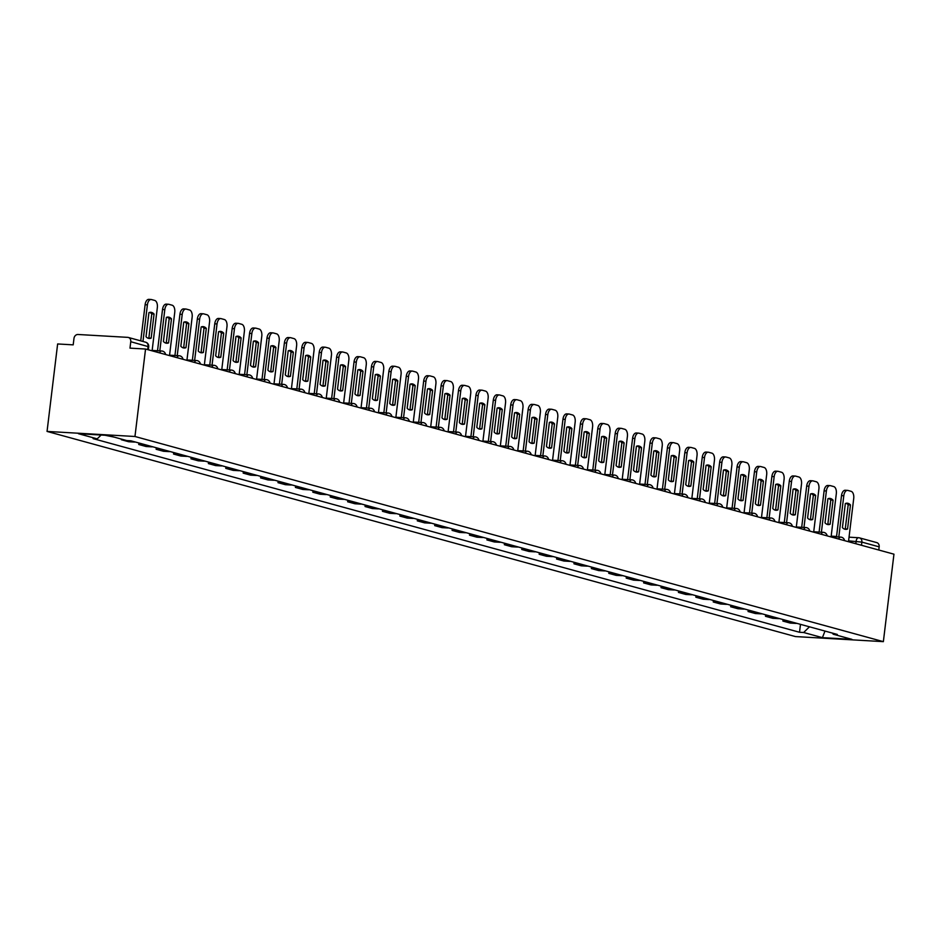 <?xml version="1.0" encoding="UTF-8"?>
<svg xmlns="http://www.w3.org/2000/svg" width="941" height="941" viewBox="0 0 941 941"><rect width="100%" height="100%" fill="white"/><g stroke="black" fill="none" stroke-linecap="round" stroke-linejoin="round"><path stroke-width="1.41" d="M145.549 349.029L129.987 348.135L130.764 341.712A4.199 3.493 -74.7 0 0 128.352 337.454A4.199 3.493 -74.7 0 0 127.753 337.36L77.985 334.49A4.199 3.493 -74.7 0 0 73.974 338.431L73.198 344.853L57.636 343.959L47.05 431.425L795.451 636.575L883.364 641.644L134.963 436.495L145.549 349.029L893.95 554.178L883.364 641.644M876.153 542.51A4.199 3.493 105.3 0 1 876.765 542.604A4.199 3.493 105.3 0 1 879.165 546.85L861.874 542.11L848.594 540.863M878.788 550.026L879.165 546.85M47.05 431.425L134.963 436.495M105.016 435.248L114.261 437.142M121.389 439.094L121.318 439.718L128.682 441.741L134.045 442.047A9.645 8.046 -74.7 0 0 135.292 442.011M124.306 439.894L121.318 439.718M145.337 444.764A9.645 8.046 105.3 0 1 144.091 444.799L138.727 444.493L146.09 446.516L151.454 446.822A9.645 8.046 -74.7 0 0 152.701 446.787M138.903 442.999L138.727 444.493M162.746 449.539A9.645 8.046 105.3 0 1 161.499 449.575L156.135 449.269L163.499 451.28L168.862 451.598A9.645 8.046 -74.7 0 0 170.109 451.551M156.324 447.775L156.135 449.269M180.154 454.303A9.645 8.046 105.3 0 1 178.908 454.35L173.544 454.033L180.919 456.056L186.271 456.361A9.645 8.046 -74.7 0 0 187.518 456.326M173.732 452.55L173.544 454.033M197.563 459.079A9.645 8.046 105.3 0 1 196.316 459.126L190.952 458.808L198.328 460.831L203.691 461.137A9.645 8.046 -74.7 0 0 204.926 461.102M191.141 457.314L190.952 458.808M214.971 463.854A9.645 8.046 105.3 0 1 213.725 463.889L208.373 463.584L215.736 465.607L221.1 465.913A9.645 8.046 -74.7 0 0 222.335 465.866M208.549 462.09L208.373 463.584M232.38 468.63A9.645 8.046 105.3 0 1 231.145 468.665L225.781 468.359L233.145 470.371L238.508 470.688A9.645 8.046 -74.7 0 0 239.755 470.641M225.958 466.865L225.781 468.359M249.788 473.394A9.645 8.046 105.3 0 1 248.553 473.441L243.19 473.123L250.553 475.146L255.917 475.452A9.645 8.046 -74.7 0 0 257.164 475.417M243.366 471.641L243.19 473.123M267.209 478.169A9.645 8.046 105.3 0 1 265.962 478.204L260.598 477.899L267.962 479.922L273.325 480.228A9.645 8.046 -74.7 0 0 274.572 480.192M260.775 476.405L260.598 477.899M284.617 482.945A9.645 8.046 105.3 0 1 283.37 482.98L278.007 482.674L285.37 484.686L290.734 485.003A9.645 8.046 -74.7 0 0 291.981 484.956M278.183 481.18L278.007 482.674M302.026 487.709A9.645 8.046 105.3 0 1 300.779 487.756L295.415 487.438L302.779 489.461L308.142 489.767A9.645 8.046 -74.7 0 0 309.389 489.732M295.603 485.956L295.415 487.438M319.434 492.484A9.645 8.046 105.3 0 1 318.187 492.531L312.824 492.214L320.187 494.237L325.551 494.543A9.645 8.046 -74.7 0 0 326.798 494.507M313.012 490.72L312.824 492.214M336.843 497.26A9.645 8.046 105.3 0 1 335.596 497.295L330.232 496.989L337.607 499.012L342.971 499.318A9.645 8.046 -74.7 0 0 344.206 499.283M330.42 495.495L330.232 496.989M354.251 502.035A9.645 8.046 105.3 0 1 353.004 502.071L347.652 501.765L355.016 503.776L360.379 504.094A9.645 8.046 -74.7 0 0 361.615 504.047M347.829 500.271L347.652 501.765M371.66 506.799A9.645 8.046 105.3 0 1 370.425 506.846L365.061 506.529L372.424 508.552L377.788 508.858A9.645 8.046 -74.7 0 0 379.035 508.822M365.237 505.046L365.061 506.529M389.068 511.575A9.645 8.046 105.3 0 1 387.833 511.61L382.469 511.304L389.833 513.327L395.196 513.633A9.645 8.046 -74.7 0 0 396.443 513.598M382.646 509.81L382.469 511.304M406.488 516.35A9.645 8.046 105.3 0 1 405.242 516.386L399.878 516.08L407.241 518.091L412.605 518.409A9.645 8.046 -74.7 0 0 413.852 518.362M400.054 514.586L399.878 516.08M423.897 521.114A9.645 8.046 105.3 0 1 422.65 521.161L417.286 520.855L424.65 522.867L430.013 523.172A9.645 8.046 -74.7 0 0 431.26 523.137M417.463 519.361L417.286 520.855M441.305 525.89A9.645 8.046 105.3 0 1 440.059 525.937L434.695 525.619L442.058 527.642L447.422 527.948A9.645 8.046 -74.7 0 0 448.669 527.913M434.871 524.125L434.695 525.619M458.714 530.665A9.645 8.046 105.3 0 1 457.467 530.7L452.103 530.395L459.467 532.418L464.83 532.724A9.645 8.046 -74.7 0 0 466.077 532.688M452.292 528.901L452.103 530.395M476.122 535.441A9.645 8.046 105.3 0 1 474.876 535.476L469.512 535.17L476.887 537.182L482.239 537.499A9.645 8.046 -74.7 0 0 483.486 537.452M469.7 533.676L469.512 535.17M493.531 540.205A9.645 8.046 105.3 0 1 492.284 540.252L486.92 539.934L494.296 541.957L499.659 542.263A9.645 8.046 -74.7 0 0 500.894 542.228M487.109 538.452L486.92 539.934M510.939 544.98A9.645 8.046 105.3 0 1 509.704 545.015L504.341 544.71L511.704 546.733L517.068 547.039A9.645 8.046 -74.7 0 0 518.303 547.003M504.517 543.216L504.341 544.71M528.348 549.756A9.645 8.046 105.3 0 1 527.113 549.791L521.749 549.485L529.113 551.497L534.476 551.814A9.645 8.046 -74.7 0 0 535.723 551.767M521.926 547.991L521.749 549.485M545.768 554.52A9.645 8.046 105.3 0 1 544.521 554.567L539.158 554.261L546.521 556.272L551.885 556.59A9.645 8.046 -74.7 0 0 553.132 556.543M539.334 552.767L539.158 554.261M563.177 559.295A9.645 8.046 105.3 0 1 561.93 559.342L556.566 559.025L563.93 561.048L569.293 561.354A9.645 8.046 -74.7 0 0 570.54 561.318M556.743 557.531L556.566 559.025M580.585 564.071A9.645 8.046 105.3 0 1 579.338 564.106L573.975 563.8L581.338 565.823L586.702 566.129A9.645 8.046 -74.7 0 0 587.949 566.094M574.151 562.306L573.975 563.8M597.994 568.846A9.645 8.046 105.3 0 1 596.747 568.882L591.383 568.576L598.747 570.587L604.11 570.905A9.645 8.046 -74.7 0 0 605.357 570.858M591.571 567.082L591.383 568.576M615.402 573.61A9.645 8.046 105.3 0 1 614.155 573.657L608.792 573.34L616.167 575.363L621.519 575.669A9.645 8.046 -74.7 0 0 622.766 575.633M608.98 571.857L608.792 573.34M632.811 578.386A9.645 8.046 105.3 0 1 631.564 578.421L626.2 578.115L633.575 580.138L638.939 580.444A9.645 8.046 -74.7 0 0 640.174 580.409M626.388 576.621L626.2 578.115M650.219 583.161A9.645 8.046 105.3 0 1 648.972 583.197L643.62 582.891L650.984 584.914L656.347 585.22A9.645 8.046 -74.7 0 0 657.583 585.173M643.797 581.397L643.62 582.891M667.628 587.937A9.645 8.046 105.3 0 1 666.393 587.972L661.029 587.666L668.392 589.678L673.756 589.995A9.645 8.046 -74.7 0 0 675.003 589.948M661.205 586.172L661.029 587.666M685.048 592.701A9.645 8.046 105.3 0 1 683.801 592.748L678.437 592.43L685.801 594.453L691.165 594.759A9.645 8.046 -74.7 0 0 692.411 594.724M678.614 590.936L678.437 592.43M702.457 597.476A9.645 8.046 105.3 0 1 701.21 597.511L695.846 597.206L703.209 599.229L708.573 599.535A9.645 8.046 -74.7 0 0 709.82 599.499M696.022 595.712L695.846 597.206M719.865 602.252A9.645 8.046 105.3 0 1 718.618 602.287L713.254 601.981L720.618 603.993L725.982 604.31A9.645 8.046 -74.7 0 0 727.228 604.263M713.431 600.487L713.254 601.981M737.274 607.016A9.645 8.046 105.3 0 1 736.027 607.063L730.663 606.745L738.026 608.768L743.39 609.074A9.645 8.046 -74.7 0 0 744.637 609.039M730.851 605.263L730.663 606.745M754.682 611.791A9.645 8.046 105.3 0 1 753.435 611.838L748.071 611.521L755.447 613.544L760.798 613.85A9.645 8.046 -74.7 0 0 762.045 613.814M748.26 610.027L748.071 611.521M772.091 616.567A9.645 8.046 105.3 0 1 770.844 616.602L765.48 616.296L772.855 618.319L778.219 618.625A9.645 8.046 -74.7 0 0 779.454 618.578M765.668 614.802L765.48 616.296M789.499 621.342A9.645 8.046 105.3 0 1 788.252 621.378L782.9 621.072L790.264 623.083L795.627 623.401A9.645 8.046 -74.7 0 0 796.862 623.354M783.077 619.578L782.9 621.072M101.122 435.024L97.217 438.859L78.468 433.719L108.003 435.424L126.753 440.564L130.893 440.8L837.325 634.446L833.197 634.21L851.946 639.351L822.41 637.645L803.661 632.505L809.46 626.812M97.217 438.859L93.088 438.624L799.532 632.27L803.661 632.505M800.485 624.353L799.532 632.27M832.432 633.105L833.197 634.21M824.986 631.07L822.41 637.645M152.101 350.828L157.335 307.578A6.293 3.423 93.3 0 0 154.736 300.438L151.501 299.556A6.293 3.423 -86.7 0 0 151.113 299.485A6.293 3.423 -86.7 0 0 147.396 304.849L142.961 341.465M154.065 314.047A13.009 7.069 93.3 0 0 150.807 312.294A13.009 7.069 93.3 0 0 148.937 312.647L146.02 336.713A13.009 7.069 -86.7 0 0 149.278 338.478A13.009 7.069 -86.7 0 0 151.16 338.125L154.065 314.047L151.783 313.918L148.866 337.995A13.009 7.069 -86.7 0 1 148.149 338.231M149.207 299.414A6.293 3.423 -86.7 0 0 148.819 299.356A6.293 3.423 -86.7 0 0 145.114 304.719L140.738 340.854M151.783 313.918A13.009 7.069 93.3 0 0 149.654 312.4M148.866 337.995L151.16 338.125M169.509 355.604L174.744 312.341A6.293 3.423 93.3 0 0 172.144 305.213L168.91 304.319A6.293 3.423 -86.7 0 0 168.521 304.261A6.293 3.423 -86.7 0 0 164.804 309.624L159.817 350.864M171.474 318.823A13.009 7.069 93.3 0 0 168.216 317.07A13.009 7.069 93.3 0 0 166.345 317.411L163.428 341.489A13.009 7.069 -86.7 0 0 166.686 343.242A13.009 7.069 -86.7 0 0 168.568 342.9L171.474 318.823L169.192 318.693L166.275 342.771A13.009 7.069 -86.7 0 1 165.557 343.006M166.628 304.19A6.293 3.423 -86.7 0 0 166.228 304.131A6.293 3.423 -86.7 0 0 162.522 309.495L157.535 350.734M169.192 318.693A13.009 7.069 93.3 0 0 167.063 317.176M166.275 342.771L168.568 342.9M186.918 360.368L192.152 317.117A6.293 3.423 93.3 0 0 189.553 309.989L186.318 309.095A6.293 3.423 -86.7 0 0 185.93 309.036A6.293 3.423 -86.7 0 0 182.213 314.4L177.226 355.639M188.882 323.598A13.009 7.069 93.3 0 0 185.624 321.846A13.009 7.069 93.3 0 0 183.754 322.187L180.837 346.264A13.009 7.069 -86.7 0 0 184.107 348.017A13.009 7.069 -86.7 0 0 185.977 347.676L188.882 323.598L186.6 323.469L183.683 347.535A13.009 7.069 -86.7 0 1 182.966 347.782M184.036 308.966A6.293 3.423 -86.7 0 0 183.648 308.895A6.293 3.423 -86.7 0 0 179.931 314.259L174.944 355.51M186.6 323.469A13.009 7.069 93.3 0 0 184.471 321.951M183.683 347.535L185.977 347.676M204.326 365.143L209.561 321.893A6.293 3.423 93.3 0 0 206.961 314.753L203.726 313.871A6.293 3.423 -86.7 0 0 203.338 313.8A6.293 3.423 -86.7 0 0 199.633 319.164L194.634 360.415M206.302 328.374A13.009 7.069 93.3 0 0 203.033 326.609A13.009 7.069 93.3 0 0 201.162 326.962L198.245 351.04A13.009 7.069 -86.7 0 0 201.515 352.793A13.009 7.069 -86.7 0 0 203.385 352.44L206.302 328.374L204.009 328.233L201.103 352.31A13.009 7.069 -86.7 0 1 200.374 352.546M201.445 313.741A6.293 3.423 -86.7 0 0 201.056 313.671A6.293 3.423 -86.7 0 0 197.339 319.034L192.352 360.285M204.009 328.233A13.009 7.069 93.3 0 0 201.88 326.715M201.103 352.31L203.385 352.44M221.735 369.919L226.969 326.668A6.293 3.423 93.3 0 0 224.37 319.528L221.135 318.646A6.293 3.423 -86.7 0 0 220.747 318.576A6.293 3.423 -86.7 0 0 217.042 323.939L212.043 365.19M223.711 333.138A13.009 7.069 93.3 0 0 220.441 331.385A13.009 7.069 93.3 0 0 218.571 331.738L215.665 355.804A13.009 7.069 -86.7 0 0 218.924 357.556A13.009 7.069 -86.7 0 0 220.794 357.215L223.711 333.138L221.417 333.008L218.512 357.086A13.009 7.069 -86.7 0 1 217.794 357.321M218.853 318.505A6.293 3.423 -86.7 0 0 218.465 318.446A6.293 3.423 -86.7 0 0 214.748 323.81L209.761 365.049M221.417 333.008A13.009 7.069 93.3 0 0 219.288 331.491M218.512 357.086L220.794 357.215M239.143 374.694L244.378 331.432A6.293 3.423 93.3 0 0 241.79 324.304L238.544 323.41A6.293 3.423 -86.7 0 0 238.155 323.351A6.293 3.423 -86.7 0 0 234.45 328.715L229.451 369.954M241.119 337.913A13.009 7.069 93.3 0 0 237.861 336.16A13.009 7.069 93.3 0 0 235.979 336.502L233.074 360.579A13.009 7.069 -86.7 0 0 236.332 362.332A13.009 7.069 -86.7 0 0 238.202 361.991L241.119 337.913L238.826 337.784L235.92 361.85A13.009 7.069 -86.7 0 1 235.203 362.097M236.262 323.281A6.293 3.423 -86.7 0 0 235.873 323.222A6.293 3.423 -86.7 0 0 232.156 328.585L227.169 369.825M238.826 337.784A13.009 7.069 93.3 0 0 236.709 336.266M235.92 361.85L238.202 361.991M256.552 379.458L261.786 336.208A6.293 3.423 93.3 0 0 259.198 329.068L255.952 328.186A6.293 3.423 -86.7 0 0 255.564 328.127A6.293 3.423 -86.7 0 0 251.859 333.49L246.871 374.73M258.528 342.689A13.009 7.069 93.3 0 0 255.27 340.936A13.009 7.069 93.3 0 0 253.388 341.277L250.482 365.355A13.009 7.069 -86.7 0 0 253.741 367.108A13.009 7.069 -86.7 0 0 255.611 366.755L258.528 342.689L256.246 342.559L253.329 366.625A13.009 7.069 -86.7 0 1 252.611 366.872M253.67 328.056A6.293 3.423 -86.7 0 0 253.282 327.986A6.293 3.423 -86.7 0 0 249.577 333.349L244.578 374.6M256.246 342.559A13.009 7.069 93.3 0 0 254.117 341.042M253.329 366.625L255.611 366.755M273.96 384.234L279.195 340.983A6.293 3.423 93.3 0 0 276.607 333.843L273.372 332.961A6.293 3.423 -86.7 0 0 272.972 332.891A6.293 3.423 -86.7 0 0 269.267 338.254L264.28 379.505M275.936 347.452A13.009 7.069 93.3 0 0 272.678 345.7A13.009 7.069 93.3 0 0 270.808 346.053L267.891 370.131A13.009 7.069 -86.7 0 0 271.149 371.883A13.009 7.069 -86.7 0 0 273.019 371.53L275.936 347.452L273.655 347.323L270.737 371.401A13.009 7.069 -86.7 0 1 270.02 371.636M271.079 332.82A6.293 3.423 -86.7 0 0 270.69 332.761A6.293 3.423 -86.7 0 0 266.985 338.125L261.986 379.364M273.655 347.323A13.009 7.069 93.3 0 0 271.526 345.806M270.737 371.401L273.019 371.53M291.381 389.009L296.615 345.747A6.293 3.423 93.3 0 0 294.015 338.619L290.781 337.725A6.293 3.423 -86.7 0 0 290.393 337.666A6.293 3.423 -86.7 0 0 286.676 343.03L281.688 384.269M293.345 352.228A13.009 7.069 93.3 0 0 290.087 350.475A13.009 7.069 93.3 0 0 288.217 350.828L285.299 374.894A13.009 7.069 -86.7 0 0 288.558 376.647A13.009 7.069 -86.7 0 0 290.428 376.306L293.345 352.228L291.063 352.099L288.146 376.177A13.009 7.069 -86.7 0 1 287.428 376.412M288.487 337.596A6.293 3.423 -86.7 0 0 288.099 337.537A6.293 3.423 -86.7 0 0 284.394 342.9L279.395 384.14M291.063 352.099A13.009 7.069 93.3 0 0 288.934 350.581M288.146 376.177L290.428 376.306M308.789 393.773L314.023 350.522A6.293 3.423 93.3 0 0 311.424 343.394L308.189 342.5A6.293 3.423 -86.7 0 0 307.801 342.442A6.293 3.423 -86.7 0 0 304.084 347.805L299.097 389.045M310.753 357.004A13.009 7.069 93.3 0 0 307.495 355.251A13.009 7.069 93.3 0 0 305.625 355.592L302.708 379.67A13.009 7.069 -86.7 0 0 305.966 381.423A13.009 7.069 -86.7 0 0 307.848 381.081L310.753 357.004L308.472 356.874L305.554 380.94A13.009 7.069 -86.7 0 1 304.837 381.187M305.907 342.371A6.293 3.423 -86.7 0 0 305.507 342.301A6.293 3.423 -86.7 0 0 301.802 347.676L296.815 388.915M308.472 356.874A13.009 7.069 93.3 0 0 306.343 355.357M305.554 380.94L307.848 381.081M326.198 398.549L331.432 355.298A6.293 3.423 93.3 0 0 328.832 348.158L325.598 347.276A6.293 3.423 -86.7 0 0 325.21 347.205A6.293 3.423 -86.7 0 0 321.493 352.569L316.505 393.82M328.162 361.779A13.009 7.069 93.3 0 0 324.904 360.027A13.009 7.069 93.3 0 0 323.034 360.368L320.116 384.446A13.009 7.069 -86.7 0 0 323.386 386.198A13.009 7.069 -86.7 0 0 325.257 385.845L328.162 361.779L325.88 361.638L322.963 385.716A13.009 7.069 -86.7 0 1 322.245 385.963M323.316 347.147A6.293 3.423 -86.7 0 0 322.928 347.076A6.293 3.423 -86.7 0 0 319.211 352.44L314.223 393.691M325.88 361.638A13.009 7.069 93.3 0 0 323.751 360.132M322.963 385.716L325.257 385.845M343.606 403.324L348.84 360.074A6.293 3.423 93.3 0 0 346.241 352.934L343.006 352.052A6.293 3.423 -86.7 0 0 342.618 351.981A6.293 3.423 -86.7 0 0 338.901 357.345L333.914 398.596M345.582 366.543A13.009 7.069 93.3 0 0 342.312 364.79A13.009 7.069 93.3 0 0 340.442 365.143L337.525 389.209A13.009 7.069 -86.7 0 0 340.795 390.962A13.009 7.069 -86.7 0 0 342.665 390.621L345.582 366.543L343.289 366.414L340.383 390.491A13.009 7.069 -86.7 0 1 339.654 390.727M340.724 351.91A6.293 3.423 -86.7 0 0 340.336 351.852A6.293 3.423 -86.7 0 0 336.619 357.215L331.632 398.455M343.289 366.414A13.009 7.069 93.3 0 0 341.16 364.896M340.383 390.491L342.665 390.621M361.015 408.1L366.249 364.837A6.293 3.423 93.3 0 0 363.649 357.709L360.415 356.815A6.293 3.423 -86.7 0 0 360.027 356.757A6.293 3.423 -86.7 0 0 356.321 362.12L351.322 403.36M362.991 371.319A13.009 7.069 93.3 0 0 359.721 369.566A13.009 7.069 93.3 0 0 357.851 369.907L354.945 393.985A13.009 7.069 -86.7 0 0 358.203 395.738A13.009 7.069 -86.7 0 0 360.074 395.396L362.991 371.319L360.697 371.189L357.792 395.267A13.009 7.069 -86.7 0 1 357.062 395.502M358.133 356.686A6.293 3.423 -86.7 0 0 357.745 356.627A6.293 3.423 -86.7 0 0 354.028 361.991L349.04 403.23M360.697 371.189A13.009 7.069 93.3 0 0 358.568 369.672M357.792 395.267L360.074 395.396M378.423 412.864L383.657 369.613A6.293 3.423 93.3 0 0 381.058 362.473L377.823 361.591A6.293 3.423 -86.7 0 0 377.435 361.532A6.293 3.423 -86.7 0 0 373.73 366.896L368.731 408.135M380.399 376.094A13.009 7.069 93.3 0 0 377.129 374.342A13.009 7.069 93.3 0 0 375.259 374.683L372.354 398.761A13.009 7.069 -86.7 0 0 375.612 400.513A13.009 7.069 -86.7 0 0 377.482 400.16L380.399 376.094L378.106 375.965L375.2 400.031A13.009 7.069 -86.7 0 1 374.483 400.278M375.541 361.462A6.293 3.423 -86.7 0 0 375.153 361.391A6.293 3.423 -86.7 0 0 371.436 366.755L366.449 408.006M378.106 375.965A13.009 7.069 93.3 0 0 375.977 374.447M375.2 400.031L377.482 400.16M395.832 417.639L401.066 374.389A6.293 3.423 93.3 0 0 398.478 367.249L395.232 366.367A6.293 3.423 -86.7 0 0 394.844 366.296A6.293 3.423 -86.7 0 0 391.138 371.66L386.151 412.911M397.808 380.858A13.009 7.069 93.3 0 0 394.55 379.105A13.009 7.069 93.3 0 0 392.668 379.458L389.762 403.536A13.009 7.069 -86.7 0 0 393.02 405.289A13.009 7.069 -86.7 0 0 394.891 404.936L397.808 380.858L395.526 380.729L392.609 404.806A13.009 7.069 -86.7 0 1 391.891 405.042M392.95 366.237A6.293 3.423 -86.7 0 0 392.562 366.167A6.293 3.423 -86.7 0 0 388.856 371.53L383.857 412.781M395.526 380.729A13.009 7.069 93.3 0 0 393.397 379.211M392.609 404.806L394.891 404.936M413.24 422.415L418.474 379.164A6.293 3.423 93.3 0 0 415.887 372.024L412.652 371.13A6.293 3.423 -86.7 0 0 412.252 371.072A6.293 3.423 -86.7 0 0 408.547 376.435L403.56 417.675M415.216 385.634A13.009 7.069 93.3 0 0 411.958 383.881A13.009 7.069 93.3 0 0 410.088 384.234L407.171 408.3A13.009 7.069 -86.7 0 0 410.429 410.053A13.009 7.069 -86.7 0 0 412.299 409.711L415.216 385.634L412.934 385.504L410.017 409.582A13.009 7.069 -86.7 0 1 409.3 409.817M410.358 371.001A6.293 3.423 -86.7 0 0 409.97 370.942A6.293 3.423 -86.7 0 0 406.265 376.306L401.266 417.545M412.934 385.504A13.009 7.069 93.3 0 0 410.805 383.987M410.017 409.582L412.299 409.711M430.66 427.179L435.895 383.928A6.293 3.423 93.3 0 0 433.295 376.8L430.061 375.906A6.293 3.423 -86.7 0 0 429.672 375.847A6.293 3.423 -86.7 0 0 425.955 381.211L420.968 422.45M432.625 390.409A13.009 7.069 93.3 0 0 429.367 388.657A13.009 7.069 93.3 0 0 427.496 388.998L424.579 413.075A13.009 7.069 -86.7 0 0 427.837 414.828A13.009 7.069 -86.7 0 0 429.708 414.487L432.625 390.409L430.343 390.28L427.426 414.346A13.009 7.069 -86.7 0 1 426.708 414.593M427.767 375.777A6.293 3.423 -86.7 0 0 427.379 375.706A6.293 3.423 -86.7 0 0 423.673 381.081L418.674 422.321M430.343 390.28A13.009 7.069 93.3 0 0 428.214 388.762M427.426 414.346L429.708 414.487M448.069 431.954L453.303 388.704A6.293 3.423 93.3 0 0 450.704 381.564L447.469 380.682A6.293 3.423 -86.7 0 0 447.081 380.611A6.293 3.423 -86.7 0 0 443.364 385.975L438.377 427.226M450.033 395.185A13.009 7.069 93.3 0 0 446.775 393.432A13.009 7.069 93.3 0 0 444.905 393.773L441.988 417.851A13.009 7.069 -86.7 0 0 445.246 419.604A13.009 7.069 -86.7 0 0 447.128 419.251L450.033 395.185L447.751 395.044L444.834 419.121A13.009 7.069 -86.7 0 1 444.117 419.368M445.187 380.552A6.293 3.423 -86.7 0 0 444.787 380.482A6.293 3.423 -86.7 0 0 441.082 385.845L436.095 427.096M447.751 395.044A13.009 7.069 93.3 0 0 445.622 393.538M444.834 419.121L447.128 419.251M465.477 436.73L470.712 393.479A6.293 3.423 93.3 0 0 468.112 386.339L464.878 385.457A6.293 3.423 -86.7 0 0 464.489 385.387A6.293 3.423 -86.7 0 0 460.772 390.75L455.785 432.001M467.442 399.949A13.009 7.069 93.3 0 0 464.184 398.196A13.009 7.069 93.3 0 0 462.313 398.549L459.396 422.615A13.009 7.069 -86.7 0 0 462.666 424.367A13.009 7.069 -86.7 0 0 464.536 424.026L467.442 399.949L465.16 399.819L462.243 423.897A13.009 7.069 -86.7 0 1 461.525 424.132M462.596 385.316A6.293 3.423 -86.7 0 0 462.196 385.257A6.293 3.423 -86.7 0 0 458.49 390.621L453.503 431.86M465.16 399.819A13.009 7.069 93.3 0 0 463.031 398.302M462.243 423.897L464.536 424.026M482.886 441.505L488.12 398.243A6.293 3.423 93.3 0 0 485.521 391.115L482.286 390.221A6.293 3.423 -86.7 0 0 481.898 390.162A6.293 3.423 -86.7 0 0 478.181 395.526L473.194 436.765M484.85 404.724A13.009 7.069 93.3 0 0 481.592 402.971A13.009 7.069 93.3 0 0 479.722 403.313L476.805 427.39A13.009 7.069 -86.7 0 0 480.075 429.143A13.009 7.069 -86.7 0 0 481.945 428.802L484.85 404.724L482.568 404.595L479.651 428.673A13.009 7.069 -86.7 0 1 478.934 428.908M480.004 390.092A6.293 3.423 -86.7 0 0 479.616 390.033A6.293 3.423 -86.7 0 0 475.899 395.396L470.912 436.636M482.568 404.595A13.009 7.069 93.3 0 0 480.439 403.077M479.651 428.673L481.945 428.802M500.294 446.269L505.529 403.019A6.293 3.423 93.3 0 0 502.929 395.879L499.695 394.997A6.293 3.423 -86.7 0 0 499.306 394.938A6.293 3.423 -86.7 0 0 495.601 400.301L490.602 441.541M502.271 409.5A13.009 7.069 93.3 0 0 499.001 407.747A13.009 7.069 93.3 0 0 497.13 408.088L494.213 432.166A13.009 7.069 -86.7 0 0 497.483 433.919A13.009 7.069 -86.7 0 0 499.353 433.566L502.271 409.5L499.977 409.37L497.071 433.436A13.009 7.069 -86.7 0 1 496.342 433.683M497.413 394.867A6.293 3.423 -86.7 0 0 497.024 394.797A6.293 3.423 -86.7 0 0 493.307 400.16L488.32 441.411M499.977 409.37A13.009 7.069 93.3 0 0 497.848 407.853M497.071 433.436L499.353 433.566M517.703 451.045L522.937 407.794A6.293 3.423 93.3 0 0 520.338 400.654L517.103 399.772A6.293 3.423 -86.7 0 0 516.715 399.702A6.293 3.423 -86.7 0 0 513.01 405.065L508.011 446.316M519.679 414.263A13.009 7.069 93.3 0 0 516.409 412.511A13.009 7.069 93.3 0 0 514.539 412.864L511.633 436.942A13.009 7.069 -86.7 0 0 514.892 438.694A13.009 7.069 -86.7 0 0 516.762 438.341L519.679 414.263L517.385 414.134L514.48 438.212A13.009 7.069 -86.7 0 1 513.762 438.447M514.821 399.643A6.293 3.423 -86.7 0 0 514.433 399.572A6.293 3.423 -86.7 0 0 510.716 404.936L505.729 446.187M517.385 414.134A13.009 7.069 93.3 0 0 515.256 412.617M514.48 438.212L516.762 438.341M535.111 455.82L540.346 412.57A6.293 3.423 93.3 0 0 537.758 405.43L534.512 404.536A6.293 3.423 -86.7 0 0 534.123 404.477A6.293 3.423 -86.7 0 0 530.418 409.841L525.419 451.08M537.088 419.039A13.009 7.069 93.3 0 0 533.829 417.286A13.009 7.069 93.3 0 0 531.947 417.639L529.042 441.705A13.009 7.069 -86.7 0 0 532.3 443.458A13.009 7.069 -86.7 0 0 534.17 443.117L537.088 419.039L534.806 418.91L531.888 442.988A13.009 7.069 -86.7 0 1 531.171 443.223M532.23 404.407A6.293 3.423 -86.7 0 0 531.841 404.348A6.293 3.423 -86.7 0 0 528.124 409.711L523.137 450.951M534.806 418.91A13.009 7.069 93.3 0 0 532.677 417.392M531.888 442.988L534.17 443.117M552.52 460.584L557.754 417.334A6.293 3.423 93.3 0 0 555.166 410.205L551.932 409.311A6.293 3.423 -86.7 0 0 551.532 409.253A6.293 3.423 -86.7 0 0 547.827 414.616L542.839 455.856M554.496 423.815A13.009 7.069 93.3 0 0 551.238 422.062A13.009 7.069 93.3 0 0 549.368 422.403L546.45 446.481A13.009 7.069 -86.7 0 0 549.709 448.234A13.009 7.069 -86.7 0 0 551.579 447.892L554.496 423.815L552.214 423.685L549.297 447.751A13.009 7.069 -86.7 0 1 548.579 447.998M549.638 409.182A6.293 3.423 -86.7 0 0 549.25 409.123A6.293 3.423 -86.7 0 0 545.545 414.487L540.546 455.726M552.214 423.685A13.009 7.069 93.3 0 0 550.085 422.168M549.297 447.751L551.579 447.892M569.94 465.36L575.163 422.109A6.293 3.423 93.3 0 0 572.575 414.969L569.34 414.087A6.293 3.423 -86.7 0 0 568.952 414.016A6.293 3.423 -86.7 0 0 565.235 419.392L560.248 460.631M571.905 428.59A13.009 7.069 93.3 0 0 568.646 426.838A13.009 7.069 93.3 0 0 566.776 427.179L563.859 451.257A13.009 7.069 -86.7 0 0 567.117 453.009A13.009 7.069 -86.7 0 0 568.987 452.656L571.905 428.59L569.623 428.449L566.705 452.527A13.009 7.069 -86.7 0 1 565.988 452.774M567.047 413.958A6.293 3.423 -86.7 0 0 566.658 413.887A6.293 3.423 -86.7 0 0 562.953 419.251L557.954 460.502M569.623 428.449A13.009 7.069 93.3 0 0 567.494 426.943M566.705 452.527L568.987 452.656M587.349 470.135L592.583 426.885A6.293 3.423 93.3 0 0 589.983 419.745L586.749 418.863A6.293 3.423 -86.7 0 0 586.361 418.792A6.293 3.423 -86.7 0 0 582.644 424.156L577.656 465.407M589.313 433.354A13.009 7.069 93.3 0 0 586.055 431.601A13.009 7.069 93.3 0 0 584.185 431.954L581.267 456.02A13.009 7.069 -86.7 0 0 584.526 457.785A13.009 7.069 -86.7 0 0 586.408 457.432L589.313 433.354L587.031 433.225L584.114 457.302A13.009 7.069 -86.7 0 1 583.396 457.538M584.455 418.721A6.293 3.423 -86.7 0 0 584.067 418.663A6.293 3.423 -86.7 0 0 580.362 424.026L575.374 465.266M587.031 433.225A13.009 7.069 93.3 0 0 584.902 431.707M584.114 457.302L586.408 457.432M604.757 474.911L609.991 431.648A6.293 3.423 93.3 0 0 607.392 424.52L604.157 423.626A6.293 3.423 -86.7 0 0 603.769 423.568A6.293 3.423 -86.7 0 0 600.052 428.931L595.065 470.171M606.722 438.13A13.009 7.069 93.3 0 0 603.463 436.377A13.009 7.069 93.3 0 0 601.593 436.718L598.676 460.796A13.009 7.069 -86.7 0 0 601.934 462.549A13.009 7.069 -86.7 0 0 603.816 462.207L606.722 438.13L604.44 438L601.522 462.078A13.009 7.069 -86.7 0 1 600.805 462.313M601.875 423.497A6.293 3.423 -86.7 0 0 601.475 423.438A6.293 3.423 -86.7 0 0 597.77 428.802L592.783 470.041M604.44 438A13.009 7.069 93.3 0 0 602.311 436.483M601.522 462.078L603.816 462.207M622.166 479.675L627.4 436.424A6.293 3.423 93.3 0 0 624.8 429.284L621.566 428.402A6.293 3.423 -86.7 0 0 621.178 428.343A6.293 3.423 -86.7 0 0 617.461 433.707L612.473 474.946M624.13 442.905A13.009 7.069 93.3 0 0 620.872 441.153A13.009 7.069 93.3 0 0 619.002 441.494L616.084 465.572A13.009 7.069 -86.7 0 0 619.354 467.324A13.009 7.069 -86.7 0 0 621.225 466.983L624.13 442.905L621.848 442.776L618.931 466.842A13.009 7.069 -86.7 0 1 618.213 467.089M619.284 428.273A6.293 3.423 -86.7 0 0 618.896 428.202A6.293 3.423 -86.7 0 0 615.179 433.566L610.191 474.817M621.848 442.776A13.009 7.069 93.3 0 0 619.719 441.258M618.931 466.842L621.225 466.983M639.574 484.45L644.808 441.2A6.293 3.423 93.3 0 0 642.209 434.06L638.974 433.178A6.293 3.423 -86.7 0 0 638.586 433.107A6.293 3.423 -86.7 0 0 634.881 438.471L629.882 479.722M641.55 447.681A13.009 7.069 93.3 0 0 638.28 445.916A13.009 7.069 93.3 0 0 636.41 446.269L633.493 470.347A13.009 7.069 -86.7 0 0 636.763 472.1A13.009 7.069 -86.7 0 0 638.633 471.747L641.55 447.681L639.257 447.54L636.351 471.617A13.009 7.069 -86.7 0 1 635.622 471.853M636.692 433.048A6.293 3.423 -86.7 0 0 636.304 432.978A6.293 3.423 -86.7 0 0 632.587 438.341L627.6 479.592M639.257 447.54A13.009 7.069 93.3 0 0 637.128 446.022M636.351 471.617L638.633 471.747M656.983 489.226L662.217 445.975A6.293 3.423 93.3 0 0 659.617 438.835L656.383 437.953A6.293 3.423 -86.7 0 0 655.995 437.883A6.293 3.423 -86.7 0 0 652.289 443.246L647.29 484.497M658.959 452.445A13.009 7.069 93.3 0 0 655.689 450.692A13.009 7.069 93.3 0 0 653.819 451.045L650.913 475.111A13.009 7.069 -86.7 0 0 654.171 476.864A13.009 7.069 -86.7 0 0 656.042 476.522L658.959 452.445L656.665 452.315L653.76 476.393A13.009 7.069 -86.7 0 1 653.042 476.628M654.101 437.812A6.293 3.423 -86.7 0 0 653.713 437.753A6.293 3.423 -86.7 0 0 649.996 443.117L645.008 484.356M656.665 452.315A13.009 7.069 93.3 0 0 654.536 450.798M653.76 476.393L656.042 476.522M674.391 493.99L679.625 450.739A6.293 3.423 93.3 0 0 677.038 443.611L673.791 442.717A6.293 3.423 -86.7 0 0 673.403 442.658A6.293 3.423 -86.7 0 0 669.698 448.022L664.699 489.261M676.367 457.22A13.009 7.069 93.3 0 0 673.109 455.468A13.009 7.069 93.3 0 0 671.227 455.809L668.322 479.886A13.009 7.069 -86.7 0 0 671.58 481.639A13.009 7.069 -86.7 0 0 673.45 481.298L676.367 457.22L674.085 457.091L671.168 481.157A13.009 7.069 -86.7 0 1 670.451 481.404M671.509 442.588A6.293 3.423 -86.7 0 0 671.121 442.529A6.293 3.423 -86.7 0 0 667.404 447.892L662.417 489.132M674.085 457.091A13.009 7.069 93.3 0 0 671.956 455.573M671.168 481.157L673.45 481.298M691.8 498.765L697.034 455.515A6.293 3.423 93.3 0 0 694.446 448.375L691.212 447.493A6.293 3.423 -86.7 0 0 690.812 447.422A6.293 3.423 -86.7 0 0 687.106 452.797L682.119 494.037M693.776 461.996A13.009 7.069 93.3 0 0 690.518 460.243A13.009 7.069 93.3 0 0 688.636 460.584L685.73 484.662A13.009 7.069 -86.7 0 0 688.988 486.415A13.009 7.069 -86.7 0 0 690.859 486.062L693.776 461.996L691.494 461.855L688.577 485.932A13.009 7.069 -86.7 0 1 687.859 486.179M688.918 447.363A6.293 3.423 -86.7 0 0 688.53 447.293A6.293 3.423 -86.7 0 0 684.825 452.656L679.825 493.907M691.494 461.855A13.009 7.069 93.3 0 0 689.365 460.349M688.577 485.932L690.859 486.062M709.208 503.541L714.442 460.29A6.293 3.423 93.3 0 0 711.855 453.15L708.62 452.268A6.293 3.423 -86.7 0 0 708.232 452.198A6.293 3.423 -86.7 0 0 704.515 457.561L699.528 498.812M711.184 466.76A13.009 7.069 93.3 0 0 707.926 465.007A13.009 7.069 93.3 0 0 706.056 465.36L703.139 489.426A13.009 7.069 -86.7 0 0 706.397 491.19A13.009 7.069 -86.7 0 0 708.267 490.837L711.184 466.76L708.902 466.63L705.985 490.708A13.009 7.069 -86.7 0 1 705.268 490.943M706.326 452.127A6.293 3.423 -86.7 0 0 705.938 452.068A6.293 3.423 -86.7 0 0 702.233 457.432L697.234 498.671M708.902 466.63A13.009 7.069 93.3 0 0 706.773 465.113M705.985 490.708L708.267 490.837M726.628 508.316L731.863 465.054A6.293 3.423 93.3 0 0 729.263 457.926L726.029 457.032A6.293 3.423 -86.7 0 0 725.64 456.973A6.293 3.423 -86.7 0 0 721.923 462.337L716.936 503.576M728.593 471.535A13.009 7.069 93.3 0 0 725.335 469.782A13.009 7.069 93.3 0 0 723.464 470.124L720.547 494.201A13.009 7.069 -86.7 0 0 723.805 495.954A13.009 7.069 -86.7 0 0 725.687 495.613L728.593 471.535L726.311 471.406L723.394 495.484A13.009 7.069 -86.7 0 1 722.676 495.719M723.735 456.903A6.293 3.423 -86.7 0 0 723.347 456.844A6.293 3.423 -86.7 0 0 719.642 462.207L714.654 503.447M726.311 471.406A13.009 7.069 93.3 0 0 724.182 469.888M723.394 495.484L725.687 495.613M744.037 513.08L749.271 469.83A6.293 3.423 93.3 0 0 746.672 462.701L743.437 461.808A6.293 3.423 -86.7 0 0 743.049 461.749A6.293 3.423 -86.7 0 0 739.332 467.112L734.345 508.352M746.001 476.311A13.009 7.069 93.3 0 0 742.743 474.558A13.009 7.069 93.3 0 0 740.873 474.899L737.956 498.977A13.009 7.069 -86.7 0 0 741.214 500.73A13.009 7.069 -86.7 0 0 743.096 500.389L746.001 476.311L743.719 476.181L740.802 500.247A13.009 7.069 -86.7 0 1 740.085 500.494M741.155 461.678A6.293 3.423 -86.7 0 0 740.755 461.608A6.293 3.423 -86.7 0 0 737.05 466.971L732.063 508.222M743.719 476.181A13.009 7.069 93.3 0 0 741.59 474.664M740.802 500.247L743.096 500.389M761.445 517.856L766.68 474.605A6.293 3.423 93.3 0 0 764.08 467.465L760.846 466.583A6.293 3.423 -86.7 0 0 760.457 466.513A6.293 3.423 -86.7 0 0 756.74 471.876L751.753 513.127M763.41 481.086A13.009 7.069 93.3 0 0 760.152 479.322A13.009 7.069 93.3 0 0 758.281 479.675L755.364 503.753A13.009 7.069 -86.7 0 0 758.634 505.505A13.009 7.069 -86.7 0 0 760.504 505.152L763.41 481.086L761.128 480.945L758.211 505.023A13.009 7.069 -86.7 0 1 757.493 505.258M758.564 466.454A6.293 3.423 -86.7 0 0 758.175 466.383A6.293 3.423 -86.7 0 0 754.459 471.747L749.471 512.998M761.128 480.945A13.009 7.069 93.3 0 0 758.999 479.428M758.211 505.023L760.504 505.152M778.854 522.631L784.088 479.381A6.293 3.423 93.3 0 0 781.489 472.241L778.254 471.359A6.293 3.423 -86.7 0 0 777.866 471.288A6.293 3.423 -86.7 0 0 774.161 476.652L769.162 517.903M780.83 485.85A13.009 7.069 93.3 0 0 777.56 484.097A13.009 7.069 93.3 0 0 775.69 484.45L772.773 508.516A13.009 7.069 -86.7 0 0 776.043 510.269A13.009 7.069 -86.7 0 0 777.913 509.928L780.83 485.85L778.536 485.721L775.631 509.799A13.009 7.069 -86.7 0 1 774.902 510.034M775.972 471.218A6.293 3.423 -86.7 0 0 775.584 471.159A6.293 3.423 -86.7 0 0 771.867 476.522L766.88 517.762M778.536 485.721A13.009 7.069 93.3 0 0 776.407 484.203M775.631 509.799L777.913 509.928M796.262 527.407L801.497 484.145A6.293 3.423 93.3 0 0 798.897 477.016L795.663 476.122A6.293 3.423 -86.7 0 0 795.274 476.064A6.293 3.423 -86.7 0 0 791.569 481.427L786.57 522.667M798.239 490.626A13.009 7.069 93.3 0 0 794.969 488.873A13.009 7.069 93.3 0 0 793.098 489.214L790.193 513.292A13.009 7.069 -86.7 0 0 793.451 515.045A13.009 7.069 -86.7 0 0 795.321 514.703L798.239 490.626L795.945 490.496L793.04 514.562A13.009 7.069 -86.7 0 1 792.322 514.809M793.381 475.993A6.293 3.423 -86.7 0 0 792.992 475.934A6.293 3.423 -86.7 0 0 789.276 481.298L784.288 522.537M795.945 490.496A13.009 7.069 93.3 0 0 793.816 488.979M793.04 514.562L795.321 514.703M813.671 532.171L818.905 488.92A6.293 3.423 93.3 0 0 816.317 481.78L813.071 480.898A6.293 3.423 -86.7 0 0 812.683 480.839A6.293 3.423 -86.7 0 0 808.978 486.203L803.979 527.442M815.647 495.401A13.009 7.069 93.3 0 0 812.389 493.649A13.009 7.069 93.3 0 0 810.507 493.99L807.601 518.068A13.009 7.069 -86.7 0 0 810.86 519.82A13.009 7.069 -86.7 0 0 812.73 519.467L815.647 495.401L813.353 495.272L810.448 519.338A13.009 7.069 -86.7 0 1 809.731 519.585M810.789 480.769A6.293 3.423 -86.7 0 0 810.401 480.698A6.293 3.423 -86.7 0 0 806.684 486.062L801.697 527.313M813.353 495.272A13.009 7.069 93.3 0 0 811.236 493.754M810.448 519.338L812.73 519.467M831.079 536.946L836.314 493.696A6.293 3.423 93.3 0 0 833.726 486.556L830.48 485.674A6.293 3.423 -86.7 0 0 830.091 485.603A6.293 3.423 -86.7 0 0 826.386 490.967L821.399 532.218M833.056 500.165A13.009 7.069 93.3 0 0 829.797 498.412A13.009 7.069 93.3 0 0 827.915 498.765L825.01 522.843A13.009 7.069 -86.7 0 0 828.268 524.596A13.009 7.069 -86.7 0 0 830.138 524.243L833.056 500.165L830.774 500.036L827.857 524.113A13.009 7.069 -86.7 0 1 827.139 524.349M828.198 485.532A6.293 3.423 -86.7 0 0 827.809 485.474A6.293 3.423 -86.7 0 0 824.104 490.837L819.105 532.077M830.774 500.036A13.009 7.069 93.3 0 0 828.645 498.518M827.857 524.113L830.138 524.243M848.488 541.722L853.722 498.459A6.293 3.423 93.3 0 0 851.135 491.331L847.9 490.437A6.293 3.423 -86.7 0 0 847.5 490.379A6.293 3.423 -86.7 0 0 843.795 495.742L838.807 536.982M850.464 504.941A13.009 7.069 93.3 0 0 847.206 503.188A13.009 7.069 93.3 0 0 845.336 503.541L842.418 527.607A13.009 7.069 -86.7 0 0 845.677 529.36A13.009 7.069 -86.7 0 0 847.547 529.018L850.464 504.941L848.182 504.811L845.265 528.889A13.009 7.069 -86.7 0 1 844.548 529.124M845.606 490.308A6.293 3.423 -86.7 0 0 845.218 490.249A6.293 3.423 -86.7 0 0 841.513 495.613L836.514 536.852M848.182 504.811A13.009 7.069 93.3 0 0 846.053 503.294M845.265 528.889L847.547 529.018M855.828 543.733L856.122 541.298A4.199 2.282 93.3 0 1 858.592 537.723A4.199 2.282 93.3 0 1 858.851 537.77A4.199 3.493 105.3 0 1 859.462 537.864A4.199 3.493 105.3 0 1 861.874 542.11L861.486 545.274M831.174 536.17L836.561 536.476M876.765 542.604L859.462 537.864A4.199 4.199 0 0 0 858.592 537.723L849.041 537.17L858.333 537.734M778.219 618.625L770.844 616.602M760.798 613.85L753.435 611.838M743.39 609.074L736.027 607.063M725.982 604.31L718.618 602.287M708.573 599.535L701.21 597.511M691.165 594.759L683.801 592.748M673.756 589.995L666.393 587.972M656.347 585.22L648.972 583.197M638.939 580.444L631.564 578.421M621.519 575.669L614.155 573.657M604.11 570.905L596.747 568.882M586.702 566.129L579.338 564.106M569.293 561.354L561.93 559.342M551.885 556.59L544.521 554.567M534.476 551.814L527.113 549.791M517.068 547.039L509.704 545.015M499.659 542.263L492.284 540.252M482.239 537.499L474.876 535.476M464.83 532.724L457.467 530.7M447.422 527.948L440.059 525.937M430.013 523.172L422.65 521.161M412.605 518.409L405.242 516.386M395.196 513.633L387.833 511.61M377.788 508.858L370.425 506.846M360.379 504.094L353.004 502.071M342.971 499.318L335.596 497.295M325.551 494.543L318.187 492.531M308.142 489.767L300.779 487.756M290.734 485.003L283.37 482.98M273.325 480.228L265.962 478.204M255.917 475.452L248.553 473.441M238.508 470.688L231.145 468.665M221.1 465.913L213.725 463.889M203.691 461.137L196.316 459.126M186.271 456.361L178.908 454.35M168.862 451.598L161.499 449.575M151.454 446.822L144.091 444.799M134.045 442.047L129.129 440.706M795.627 623.401L788.252 621.378M159.629 352.887A4.199 2.282 -86.7 0 1 161.699 350.981A4.199 2.282 -86.7 0 1 161.958 351.017M177.037 357.662A4.199 2.282 -86.7 0 1 179.108 355.745A4.199 2.282 -86.7 0 1 179.366 355.792M194.446 362.438A4.199 2.282 -86.7 0 1 196.516 360.521A4.199 2.282 -86.7 0 1 196.775 360.568M211.854 367.213A4.199 2.282 -86.7 0 1 213.925 365.296A4.199 2.282 -86.7 0 1 214.183 365.331M229.275 371.977A4.199 2.282 -86.7 0 1 231.333 370.06A4.199 2.282 -86.7 0 1 231.592 370.107M246.683 376.753A4.199 2.282 -86.7 0 1 248.742 374.836A4.199 2.282 -86.7 0 1 249 374.883M264.092 381.528A4.199 2.282 -86.7 0 1 266.15 379.611A4.199 2.282 -86.7 0 1 266.421 379.658M281.5 386.304A4.199 2.282 -86.7 0 1 283.57 384.387A4.199 2.282 -86.7 0 1 283.829 384.422M298.909 391.068A4.199 2.282 -86.7 0 1 300.979 389.151A4.199 2.282 -86.7 0 1 301.238 389.198M316.317 395.843A4.199 2.282 -86.7 0 1 318.387 393.926A4.199 2.282 -86.7 0 1 318.646 393.973M333.726 400.619A4.199 2.282 -86.7 0 1 335.796 398.702A4.199 2.282 -86.7 0 1 336.055 398.737M351.134 405.383A4.199 2.282 -86.7 0 1 353.204 403.477A4.199 2.282 -86.7 0 1 353.463 403.513M368.543 410.158A4.199 2.282 -86.7 0 1 370.613 408.241A4.199 2.282 -86.7 0 1 370.872 408.288M385.963 414.934A4.199 2.282 -86.7 0 1 388.021 413.017A4.199 2.282 -86.7 0 1 388.28 413.064M403.371 419.71A4.199 2.282 -86.7 0 1 405.43 417.792A4.199 2.282 -86.7 0 1 405.689 417.828M420.78 424.473A4.199 2.282 -86.7 0 1 422.85 422.556A4.199 2.282 -86.7 0 1 423.109 422.603M438.188 429.249A4.199 2.282 -86.7 0 1 440.259 427.332A4.199 2.282 -86.7 0 1 440.517 427.379M455.597 434.024A4.199 2.282 -86.7 0 1 457.667 432.107A4.199 2.282 -86.7 0 1 457.926 432.142M473.005 438.788A4.199 2.282 -86.7 0 1 475.076 436.883A4.199 2.282 -86.7 0 1 475.334 436.918M490.414 443.564A4.199 2.282 -86.7 0 1 492.484 441.647A4.199 2.282 -86.7 0 1 492.743 441.694M507.822 448.339A4.199 2.282 -86.7 0 1 509.893 446.422A4.199 2.282 -86.7 0 1 510.151 446.469M525.243 453.115A4.199 2.282 -86.7 0 1 527.301 451.198A4.199 2.282 -86.7 0 1 527.56 451.233M542.651 457.879A4.199 2.282 -86.7 0 1 544.71 455.962A4.199 2.282 -86.7 0 1 544.968 456.009M560.06 462.654A4.199 2.282 -86.7 0 1 562.118 460.737A4.199 2.282 -86.7 0 1 562.389 460.784M577.468 467.43A4.199 2.282 -86.7 0 1 579.538 465.513A4.199 2.282 -86.7 0 1 579.797 465.548M594.877 472.194A4.199 2.282 -86.7 0 1 596.947 470.288A4.199 2.282 -86.7 0 1 597.206 470.324M612.285 476.969A4.199 2.282 -86.7 0 1 614.355 475.052A4.199 2.282 -86.7 0 1 614.614 475.099M629.694 481.745A4.199 2.282 -86.7 0 1 631.764 479.828A4.199 2.282 -86.7 0 1 632.023 479.875M647.102 486.521A4.199 2.282 -86.7 0 1 649.172 484.603A4.199 2.282 -86.7 0 1 649.431 484.639M664.522 491.284A4.199 2.282 -86.7 0 1 666.581 489.367A4.199 2.282 -86.7 0 1 666.84 489.414M681.931 496.06A4.199 2.282 -86.7 0 1 683.989 494.143A4.199 2.282 -86.7 0 1 684.248 494.19M699.339 500.835A4.199 2.282 -86.7 0 1 701.398 498.918A4.199 2.282 -86.7 0 1 701.668 498.965M716.748 505.599A4.199 2.282 -86.7 0 1 718.818 503.694A4.199 2.282 -86.7 0 1 719.077 503.729M734.156 510.375A4.199 2.282 -86.7 0 1 736.227 508.458A4.199 2.282 -86.7 0 1 736.485 508.505M751.565 515.15A4.199 2.282 -86.7 0 1 753.635 513.233A4.199 2.282 -86.7 0 1 753.894 513.28M768.973 519.926A4.199 2.282 -86.7 0 1 771.044 518.009A4.199 2.282 -86.7 0 1 771.302 518.044M786.382 524.69A4.199 2.282 -86.7 0 1 788.452 522.773A4.199 2.282 -86.7 0 1 788.711 522.82M803.802 529.465A4.199 2.282 -86.7 0 1 805.861 527.548A4.199 2.282 -86.7 0 1 806.119 527.595M821.211 534.241A4.199 2.282 -86.7 0 1 823.269 532.324A4.199 2.282 -86.7 0 1 823.528 532.371M838.619 539.017A4.199 2.282 -86.7 0 1 840.678 537.099A4.199 2.282 -86.7 0 1 840.948 537.135M148.337 349.793L148.713 346.747L130.764 341.712M147.678 349.617L148.066 346.453A4.199 3.493 105.3 0 0 145.655 342.206A4.199 3.493 105.3 0 0 145.043 342.101M145.114 304.719L147.396 304.849M162.522 309.495L164.804 309.624M179.931 314.259L182.213 314.4M197.339 319.034L199.633 319.164M214.748 323.81L217.042 323.939M232.156 328.585L234.45 328.715M249.577 333.349L251.859 333.49M266.985 338.125L269.267 338.254M284.394 342.9L286.676 343.03M301.802 347.676L304.084 347.805M319.211 352.44L321.493 352.569M336.619 357.215L338.901 357.345M354.028 361.991L356.321 362.12M371.436 366.755L373.73 366.896M388.856 371.53L391.138 371.66M406.265 376.306L408.547 376.435M423.673 381.081L425.955 381.211M441.082 385.845L443.364 385.975M458.49 390.621L460.772 390.75M475.899 395.396L478.181 395.526M493.307 400.16L495.601 400.301M510.716 404.936L513.01 405.065M528.124 409.711L530.418 409.841M545.545 414.487L547.827 414.616M562.953 419.251L565.235 419.392M580.362 424.026L582.644 424.156M597.77 428.802L600.052 428.931M615.179 433.566L617.461 433.707M632.587 438.341L634.881 438.471M649.996 443.117L652.289 443.246M667.404 447.892L669.698 448.022M684.825 452.656L687.106 452.797M702.233 457.432L704.515 457.561M719.642 462.207L721.923 462.337M737.05 466.971L739.332 467.112M754.459 471.747L756.74 471.876M771.867 476.522L774.161 476.652M789.276 481.298L791.569 481.427M806.684 486.062L808.978 486.203M824.104 490.837L826.386 490.967M841.513 495.613L843.795 495.742M165.604 354.534A4.199 4.199 0 0 0 161.699 350.981L152.148 350.428M183.013 359.297A4.199 4.199 0 0 0 179.108 355.745L169.556 355.192M200.421 364.073A4.199 4.199 0 0 0 196.516 360.521L186.965 359.968M217.83 368.848A4.199 4.199 0 0 0 213.925 365.296L204.373 364.743M235.238 373.612A4.199 4.199 0 0 0 231.333 370.06L221.782 369.519M252.647 378.388A4.199 4.199 0 0 0 248.742 374.836L239.19 374.283M270.055 383.163A4.199 4.199 0 0 0 266.15 379.611L256.599 379.058M287.476 387.939A4.199 4.199 0 0 0 283.57 384.387L274.019 383.834M304.884 392.703A4.199 4.199 0 0 0 300.979 389.151L291.428 388.598M322.293 397.478A4.199 4.199 0 0 0 318.387 393.926L308.836 393.373M339.701 402.254A4.199 4.199 0 0 0 335.796 398.702L326.245 398.149M357.11 407.03A4.199 4.199 0 0 0 353.204 403.477L343.653 402.924M374.518 411.793A4.199 4.199 0 0 0 370.613 408.241L361.062 407.688M391.926 416.569A4.199 4.199 0 0 0 388.021 413.017L378.47 412.464M409.335 421.345A4.199 4.199 0 0 0 405.43 417.792L395.879 417.239M426.744 426.108A4.199 4.199 0 0 0 422.85 422.556L413.299 422.015M444.164 430.884A4.199 4.199 0 0 0 440.259 427.332L430.707 426.779M461.572 435.659A4.199 4.199 0 0 0 457.667 432.107L448.116 431.554M478.981 440.435A4.199 4.199 0 0 0 475.076 436.883L465.524 436.33M496.389 445.199A4.199 4.199 0 0 0 492.484 441.647L482.933 441.094M513.798 449.974A4.199 4.199 0 0 0 509.893 446.422L500.341 445.869M531.206 454.75A4.199 4.199 0 0 0 527.301 451.198L517.75 450.645M548.615 459.514A4.199 4.199 0 0 0 544.71 455.962L535.158 455.42M566.023 464.289A4.199 4.199 0 0 0 562.118 460.737L552.579 460.184M583.444 469.065A4.199 4.199 0 0 0 579.538 465.513L569.987 464.96M600.852 473.841A4.199 4.199 0 0 0 596.947 470.288L587.396 469.735M618.261 478.604A4.199 4.199 0 0 0 614.355 475.052L604.804 474.499M635.669 483.38A4.199 4.199 0 0 0 631.764 479.828L622.213 479.275M653.078 488.156A4.199 4.199 0 0 0 649.172 484.603L639.621 484.05M670.486 492.919A4.199 4.199 0 0 0 666.581 489.367L657.03 488.826M687.895 497.695A4.199 4.199 0 0 0 683.989 494.143L674.438 493.59M705.303 502.47A4.199 4.199 0 0 0 701.398 498.918L691.847 498.365M722.723 507.246A4.199 4.199 0 0 0 718.818 503.694L709.267 503.141M740.132 512.01A4.199 4.199 0 0 0 736.227 508.458L726.675 507.905M757.54 516.785A4.199 4.199 0 0 0 753.635 513.233L744.084 512.68M774.949 521.561A4.199 4.199 0 0 0 771.044 518.009L761.492 517.456M792.357 526.325A4.199 4.199 0 0 0 788.452 522.773L778.901 522.231M809.766 531.1A4.199 4.199 0 0 0 805.861 527.548L796.309 526.995M827.174 535.876A4.199 4.199 0 0 0 823.269 532.324L813.718 531.771M844.583 540.652A4.199 4.199 0 0 0 840.678 537.099L831.126 536.546M831.185 536.135L836.573 536.452M128.352 337.454L145.655 342.206A4.199 4.199 0 0 1 148.713 346.747M148.819 299.356L151.113 299.485M166.228 304.131L168.521 304.261M183.648 308.895L185.93 309.036M201.056 313.671L203.338 313.8M218.465 318.446L220.747 318.576M235.873 323.222L238.155 323.351M253.282 327.986L255.564 328.127M270.69 332.761L272.972 332.891M288.099 337.537L290.393 337.666M305.507 342.301L307.801 342.442M322.928 347.076L325.21 347.205M340.336 351.852L342.618 351.981M357.745 356.627L360.027 356.757M375.153 361.391L377.435 361.532M392.562 366.167L394.844 366.296M409.97 370.942L412.252 371.072M427.379 375.706L429.672 375.847M444.787 380.482L447.081 380.611M462.196 385.257L464.489 385.387M479.616 390.033L481.898 390.162M497.024 394.797L499.306 394.938M514.433 399.572L516.715 399.702M531.841 404.348L534.123 404.477M549.25 409.123L551.532 409.253M566.658 413.887L568.952 414.016M584.067 418.663L586.361 418.792M601.475 423.438L603.769 423.568M618.896 428.202L621.178 428.343M636.304 432.978L638.586 433.107M653.713 437.753L655.995 437.883M671.121 442.529L673.403 442.658M688.53 447.293L690.812 447.422M705.938 452.068L708.232 452.198M723.347 456.844L725.64 456.973M740.755 461.608L743.049 461.749M758.175 466.383L760.457 466.513M775.584 471.159L777.866 471.288M792.992 475.934L795.274 476.064M810.401 480.698L812.683 480.839M827.809 485.474L830.091 485.603M845.218 490.249L847.5 490.379"/></g></svg>
